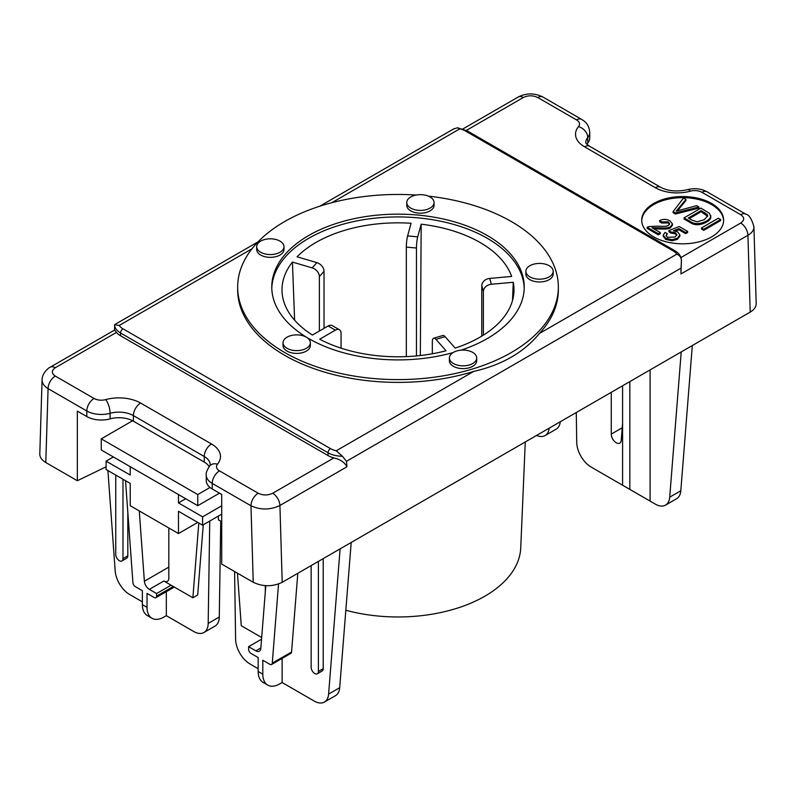 <?xml version="1.0" encoding="UTF-8"?>
<svg xmlns="http://www.w3.org/2000/svg" width="796" height="796" viewBox="0 0 796 796"><rect width="100%" height="100%" fill="white"/><g stroke="black" fill="none" stroke-linecap="round" stroke-linejoin="round"><path stroke-width="1.19" d="M667.337 233.606L666.063 235.536L667.386 237.327L675.098 237.009L676.918 234.76L675.326 232.711L670.61 231.885L668.919 230.611L679.227 226.552L687.625 231.397L685.635 232.541L678.908 228.651L673.466 230.74L677.714 231.974L679.913 234.989L677.495 238.163L672.172 239.686L665.705 238.312L663.207 235.138L664.978 232.452L667.337 233.606L666.172 236.094M676.809 235.317L675.326 233.825L670.61 232.999L670.61 231.885M670.61 232.999L668.919 231.726L668.919 230.611M685.635 232.541L685.635 233.656L687.625 232.512L687.625 231.397M685.635 233.656L678.908 229.765L678.908 228.651M678.908 229.765L675.466 231.089M679.913 234.989L679.913 236.104L677.495 239.278L672.172 240.8L665.705 239.427L663.207 236.253L663.207 235.138M658.332 233.726L647.168 227.288L648.849 226.591L657.735 226.173C663.864 226.552 667.446 226.273 668.481 225.368L669.685 223.716L668.222 221.845L661.546 221.895L659.625 220.542C663.207 218.9 666.66 219.009 669.993 220.89L672.491 223.994L670.57 226.631C669.386 227.805 665.386 228.203 658.561 227.815L652.043 227.795L660.322 232.571L658.332 233.726L658.332 234.84L647.168 228.402L647.168 227.288M669.565 224.273L668.222 222.96L661.546 223.009L661.546 221.895M661.546 223.009L659.625 221.656L659.625 220.542M672.491 223.994L672.491 225.109L670.57 227.746C669.386 228.92 665.386 229.318 658.561 228.93L653.735 228.77M658.332 234.84L660.322 233.686L660.322 232.571M718.35 218.204L720.589 219.487L703.704 229.238L701.465 227.945L718.35 218.204M703.704 229.238L703.704 230.352L720.589 220.601L720.589 219.487M703.704 230.352L701.465 229.059L701.465 227.945M683.475 198.065L685.893 199.458L676.152 211.179L696.639 205.666L698.918 206.98L675.416 212.91L673.108 211.577L683.475 198.065M677.555 210.741L685.893 200.572L685.893 199.458M675.416 212.91L675.416 214.024L698.918 208.094L698.918 206.98M675.416 214.024L673.108 212.691L673.108 211.577M688.271 218.024L701.167 210.582L707.256 214.502L707.714 215.766L704.271 219.666L697.197 221.815L691.873 220.104L688.271 218.024M707.634 216.343L701.167 211.696L689.237 218.582M701.167 211.696L701.167 210.582M710.768 215.497C711.017 217.417 709.604 219.258 706.54 221.019C700.032 224.323 694.56 224.452 690.142 221.407L684.043 217.885L700.928 208.134L709.515 213.378L710.808 217.089M710.768 216.611C711.017 218.532 709.604 220.373 706.54 222.134C700.032 225.437 694.56 225.566 690.142 222.522L684.043 218.999L684.043 217.885M723.594 220.731A40.944 23.641 0 0 0 682.66 197.657A40.944 23.641 0 0 0 641.735 220.731M653.715 236.89A40.944 23.641 180 0 1 641.725 220.174A40.944 23.641 180 0 1 682.66 196.542A40.944 23.641 180 0 1 723.604 220.174A40.944 23.641 180 0 1 698.331 242.014A40.944 23.641 180 0 1 653.715 236.89M237.656 287.028L237.656 289.814A160.344 92.575 180 0 0 284.62 355.275A160.344 92.575 180 0 0 473.68 371.434C502.077 364.956 523.967 352.32 539.36 333.514A160.344 92.575 180 0 0 558.344 289.814L558.344 287.028A160.344 92.575 180 0 1 459.362 372.558A160.344 92.575 180 0 1 284.62 352.489A160.344 92.575 180 0 1 237.656 287.028A160.344 92.575 180 0 1 416.159 195.05M473.68 371.434L336.23 450.785L342.409 456.237L346.479 461.292L681.038 268.133L681.426 260.511L680.948 273.953L747.932 235.278C751.922 232.9 753.921 230.074 753.921 226.81L753.902 226.482M676.809 254.153C679.605 255.267 681.147 257.387 681.426 260.511L681.416 260.451C681.217 256.411 678.988 253.148 674.719 250.65A3.413 1.97 -60 0 0 673.018 250.82A17.054 9.851 180 0 1 676.809 254.153L539.36 333.514M119.191 325.474L114.574 324.698A20.467 11.821 0 0 0 120.574 332.997A3.413 1.97 -60 0 1 122.982 328.818A17.054 9.851 180 0 1 119.191 325.474L251.934 248.83M258.053 241.845L114.614 324.659L114.574 330.051L116.495 332.41A20.467 11.821 0 0 0 120.574 335.783L328.042 455.561A20.467 11.821 0 0 0 333.872 457.919C340.419 459.481 344.758 462.446 346.907 466.814L346.479 461.292M453.591 128.972L457.471 127.768L459.77 128.843A17.054 9.851 180 0 1 465.551 131.041A3.413 1.97 -60 0 1 467.252 130.872L457.471 127.768M432.318 353.792L432.318 341.782A8.05 2.985 73.6 0 1 433.701 338.2A8.05 2.985 73.6 0 1 435.969 339.355L446.049 350.767A115.997 66.973 180 0 1 319.674 339.215L335.375 330.151A8.05 4.647 -60 0 1 339.404 329.753A8.05 4.647 -60 0 1 341.066 333.434L341.066 348.16M339.404 329.753L332.161 325.574A8.05 4.647 120 0 0 328.141 325.972L312.44 335.036A115.997 66.973 180 0 1 282.043 291.465A115.997 66.973 180 0 1 292.421 262.073L312.201 267.894A8.05 5.861 41.4 0 1 319.375 276.58L319.375 331.027M524.206 288.421A126.236 72.874 0 0 0 398 216.94A126.236 72.874 0 0 0 271.794 288.421M324.022 328.35L324.022 271.317A8.05 5.861 -138.6 0 0 316.848 262.63L297.067 256.81A115.997 66.973 180 0 1 411.074 223.268L407.602 235.934A8.05 1.025 95.2 0 0 406.338 247.098L406.338 356.608M416.447 355.931L416.447 248.024A8.05 1.025 -84.8 0 1 417.711 236.86L421.184 224.193A115.997 66.973 180 0 1 511.659 276.431L489.729 278.441A8.05 6.497 164.7 0 0 481.779 285.734L481.779 336.131M483.381 335.146L483.381 291.575A8.05 6.497 -15.3 0 1 491.331 284.272L513.261 282.272A115.997 66.973 180 0 1 513.957 291.465A115.997 66.973 180 0 1 455.173 348.091L445.093 336.668A8.05 2.985 -106.4 0 0 442.815 335.514L433.701 338.2M294.62 320.181L292.421 262.073M42.128 379.204L42.079 379.931C42.108 383.284 44.108 386.179 48.068 388.627A10.239 5.91 -60 0 1 55.312 376.09C51.362 373.304 51.352 370.518 55.302 367.732A10.239 5.91 -120 0 0 50.188 367.225A10.239 5.91 -120 0 0 50.158 367.245A10.239 5.91 -120 0 0 50.078 367.294M217.487 464.158A10.239 7.542 39.6 0 0 209.597 465.988C206.841 470.446 205.726 473.471 206.254 475.053A20.467 11.821 0 0 0 212.243 483.411L250.969 505.768A10.239 5.91 -60 0 1 258.212 493.241L219.487 470.874A10.239 5.91 180 0 1 217.487 464.158A30.706 17.731 0 0 0 211.487 443.979L140.633 403.065A30.706 17.731 0 0 0 105.689 399.612A10.239 5.91 180 0 1 94.037 398.458L55.312 376.09M206.254 475.053L206.254 480.625A20.467 11.821 0 0 0 212.243 488.983L221.716 494.455L221.716 564.095L253.247 582.294L250.969 505.768C260.62 510.156 270.272 510.057 279.923 505.48A10.239 5.91 -120 0 0 272.69 493.241C267.864 495.52 263.038 495.52 258.212 493.241M42.079 379.851L39.8 453.949C39.8 457.282 41.8 460.138 45.8 462.526L77.331 480.734L77.331 411.094L86.804 416.557A20.467 11.821 0 0 0 110.097 418.865A20.467 11.821 180 0 1 133.39 421.174L204.254 462.088A20.467 11.821 180 0 1 209.129 466.585M466.386 130.395L523.31 97.53C528.136 95.251 532.962 95.251 537.788 97.54A10.239 5.91 -60 0 1 542.912 97.032A10.239 5.91 -60 0 1 542.942 97.052C534.673 92.913 526.415 92.903 518.166 97.042A10.239 5.91 -120 0 1 518.196 97.032L462.894 128.952M537.788 97.54L576.513 119.897A10.239 5.91 180 0 1 578.513 126.624A30.706 17.731 0 0 0 584.513 146.792L655.367 187.707A30.706 17.731 0 0 0 690.311 191.169A10.239 5.91 180 0 1 701.963 192.324L740.688 214.681A10.239 5.91 -60 0 1 745.802 214.174A10.239 5.91 -60 0 1 745.842 214.194A10.239 5.91 -60 0 1 745.942 214.253M351.195 542.464L340.101 548.872L328.599 694.112A20.467 11.821 60 0 1 324.41 702.052L335.504 695.654A20.467 11.821 -120 0 0 339.693 687.704L351.195 542.464L750.21 312.102C754.2 309.714 756.2 306.868 756.2 303.545L753.921 226.81M340.101 548.872L282.202 582.304L279.923 505.48L346.907 466.814M681.038 268.133L680.948 273.953M253.247 582.294C262.899 586.861 272.55 586.861 282.202 582.304M469.252 364.976A13.651 7.88 180 0 1 449.402 357.951A13.651 7.88 180 0 1 463.053 350.081A13.651 7.88 180 0 1 476.695 357.951A13.651 7.88 180 0 1 469.252 364.976M476.695 357.951L476.695 360.737A13.651 7.88 180 0 1 469.252 367.762A13.651 7.88 180 0 1 449.402 360.737L449.402 357.951M553.001 270.073A13.651 7.88 180 0 1 553.17 271.307A13.651 7.88 180 0 1 539.529 279.177A13.651 7.88 180 0 1 525.877 271.307A13.651 7.88 180 0 1 538.454 263.446A13.651 7.88 180 0 1 553.001 270.073M553.17 271.307L553.17 274.093A13.651 7.88 180 0 1 539.529 281.963A13.651 7.88 180 0 1 525.877 274.093L525.877 271.307M513.261 282.272L512.485 300.59M422.547 194.751A13.651 7.88 180 0 1 434.059 202.532A13.651 7.88 180 0 1 420.417 210.413A13.651 7.88 180 0 1 406.766 202.532A13.651 7.88 180 0 1 422.547 194.751M434.059 202.532L434.059 205.318A13.651 7.88 180 0 1 420.417 213.199A13.651 7.88 180 0 1 406.766 205.318L406.766 202.532M421.184 224.193L420.328 355.533M258.173 243.108A13.651 7.88 180 0 1 273.516 239.029A13.651 7.88 180 0 1 283.973 246.69A13.651 7.88 180 0 1 270.332 254.571A13.651 7.88 180 0 1 256.68 246.69A13.651 7.88 180 0 1 258.173 243.108M283.973 246.69L283.973 249.476A13.651 7.88 180 0 1 270.332 257.347A13.651 7.88 180 0 1 256.68 249.476L256.68 246.69M345.832 610.253A122.773 70.884 0 0 0 520.743 547.847L525.27 441.969M287.028 348.31A13.651 7.88 180 0 1 283.028 342.738A13.651 7.88 180 0 1 296.679 334.867A13.651 7.88 180 0 1 310.331 342.738A13.651 7.88 180 0 1 301.903 350.021A13.651 7.88 180 0 1 287.028 348.31M310.331 342.738L310.331 345.524A13.651 7.88 180 0 1 301.903 352.807A13.651 7.88 180 0 1 287.028 351.096A13.651 7.88 180 0 1 283.028 345.524L283.028 342.738M452.994 352.628A126.236 72.874 180 0 1 308.739 338.559A126.236 72.874 180 0 1 271.764 287.028A126.236 72.874 180 0 1 398 214.154A126.236 72.874 180 0 1 524.236 287.028A126.236 72.874 180 0 1 461.073 350.16M428.357 196.124A160.344 92.575 180 0 1 558.344 287.028M106.097 466.794L77.331 480.734M258.163 671.496A23.88 13.791 120 0 0 263.118 682.421L267.764 685.107A23.88 13.791 -60 0 1 262.819 674.182L258.163 671.496L258.163 657.566L251.019 653.436A3.413 1.97 60 0 1 248.601 649.257L248.601 646.67L261.556 639.198M324.41 702.052A20.467 11.821 60 0 1 314.171 701.047L282.122 682.53L279.704 683.923A23.88 13.791 -60 0 1 267.764 685.107M278.54 583.985L272.262 663.158A3.413 1.97 60 0 1 271.565 664.491A3.413 1.97 60 0 1 269.864 664.322L262.819 660.252L262.819 674.182M248.601 646.67L255.844 650.849A7.064 4.079 -120 0 0 259.377 651.198A7.064 4.079 -120 0 0 260.819 648.451L265.794 585.707M125.519 480.694L132.922 582.712A3.413 1.97 -120 0 0 135.33 586.642L142.375 590.712L142.375 604.642A23.88 13.791 120 0 0 147.32 615.567L151.966 618.253A23.88 13.791 -60 0 1 147.021 607.328L147.021 593.398L154.175 597.527A3.413 1.97 -120 0 0 155.877 597.697A3.413 1.97 -120 0 0 156.583 596.134L156.583 593.547L171.06 585.189L192.871 597.776L198.801 523.002M209.746 521.072L208.184 623.427A20.467 11.821 60 0 1 203.945 632.512A20.467 11.821 60 0 1 193.707 631.497L166.324 615.686L163.906 617.069A23.88 13.791 -60 0 1 151.966 618.253M139.27 510.923L144.374 581.229A7.064 4.079 -120 0 0 149.35 589.368L156.583 593.547M261.685 637.506L241.268 625.726L237.457 573.18M265.317 585.677L265.317 591.667M221.716 521.748L218.502 519.897L218.233 516.166M258.163 668.71L250.083 664.033A20.467 11.821 60 0 1 235.606 639.258L234.591 571.528M203.945 632.512L215.039 626.104A20.467 11.821 -120 0 0 219.278 617.019L220.741 521.191M142.375 601.856L129.619 594.483A20.467 11.821 60 0 1 115.191 570.901L107.908 470.526M197.766 494.555L101.271 438.845L101.271 449.989L197.766 505.699L197.766 494.555L210.035 487.47M197.766 505.699L219.487 493.162M221.716 505.798L202.592 516.843L202.592 525.201L221.716 514.156M101.271 438.845L132.614 420.746M168.822 527.987L168.822 578.125A7.064 4.079 -120 0 1 167.359 581.359A7.064 4.079 -120 0 1 163.827 581.01L171.06 585.189M115.748 475.053L115.748 554.444A5.114 2.955 -120 0 0 117.987 559.598A5.114 2.955 -120 0 0 121.927 560.971A5.114 2.955 -120 0 0 122.982 558.623L122.982 479.232M130.226 466.705L130.226 475.053L106.097 461.133L106.097 469.491L130.226 483.411L130.226 505.699L178.473 533.559L197.766 522.415M122.982 558.623L127.808 555.837L127.808 512.276M127.808 555.837A5.114 2.955 60 0 1 126.753 558.185L121.927 560.971M166.324 591.667L166.324 615.686M192.871 597.776L197.697 594.99L203.259 524.813M106.097 461.133L113.34 456.954M318.39 561.409L318.39 671.446A5.114 2.955 60 0 1 317.335 673.784A5.114 2.955 60 0 1 313.385 672.411A5.114 2.955 60 0 1 311.156 667.267L311.156 565.588M202.592 525.201L178.473 511.271L178.473 533.559M271.565 664.491L290.868 653.347A3.413 1.97 -120 0 0 291.565 652.023L297.803 573.299M282.122 682.53L282.122 658.392M317.335 673.784L322.151 670.998A5.114 2.955 -120 0 0 323.216 668.66L323.216 558.623M178.473 494.555L178.473 502.913L202.592 516.843M178.473 502.913L185.707 498.734M578.513 126.624A10.239 7.542 39.6 0 1 587.756 137.529A20.467 11.821 0 0 0 589.746 132.434L589.746 138.006A20.467 11.821 180 0 1 587.756 143.091A20.467 11.821 0 0 0 586.901 144.275M650.093 369.901L650.093 501.102L655.287 504.107A20.467 11.821 60 0 0 665.526 505.122A20.467 11.821 60 0 0 669.705 497.172L681.217 351.931M622.591 385.781L622.591 485.232L650.093 501.102M642.86 496.923L591.189 467.093A20.467 11.821 60 0 1 576.722 442.317L576.274 412.527M629.835 489.401L629.835 381.602M611.258 392.329L611.258 434.109A7.064 4.079 -120 0 0 614.343 441.223A7.064 4.079 -120 0 0 619.785 443.113A7.064 4.079 -120 0 0 621.228 440.377L622.591 423.164M549.19 428.158A20.467 11.821 60 0 1 545.061 435.571A20.467 11.821 60 0 1 536.574 435.442M665.526 505.122L676.62 498.714A20.467 11.821 -120 0 0 680.809 490.764L692.311 345.524M545.061 435.571L556.155 429.163A20.467 11.821 -120 0 0 560.284 421.751M675.326 233.825L675.326 232.711M677.495 239.278L677.495 238.163M672.172 240.8L672.172 239.686M665.705 239.427L665.705 238.312M668.222 222.96L668.222 221.845M670.57 227.746L670.57 226.631M658.561 228.93L658.561 227.815M678.013 210.184L678.013 209.069M704.719 213.746L704.719 212.631M707.256 215.616L707.256 214.502M706.54 222.134L706.54 221.019M690.142 222.522L690.142 221.407M331.842 202.701L459.77 128.843M465.551 131.041L673.018 250.82M120.574 335.783L120.574 332.997L328.042 452.775A3.413 1.97 -60 0 1 330.449 448.596L122.982 328.818M336.23 450.785A17.054 9.851 180 0 1 330.449 448.596M328.042 455.561L328.042 452.775A20.467 11.821 0 0 0 342.409 456.237M328.141 325.972L335.375 330.151M316.848 262.63L312.201 267.894M417.711 236.86L407.602 235.934M491.331 284.272L489.729 278.441M435.969 339.355L445.093 336.668M319.375 276.58L324.022 271.317M406.338 247.098L416.447 248.024M481.779 285.734L483.381 291.575M45.8 462.526L48.068 388.627L86.804 410.985A10.239 5.91 -60 0 1 94.037 398.458M55.302 367.732L116.495 332.41M86.804 416.557L86.804 410.985A20.467 11.821 0 0 0 110.097 413.293A10.239 3.602 -105.4 0 0 105.689 399.612M110.097 418.865L110.097 413.293A20.467 11.821 180 0 1 133.39 415.602A10.239 5.91 -60 0 1 140.633 403.065M133.39 421.174L133.39 415.602L204.254 456.516A10.239 5.91 -60 0 1 211.487 443.979M204.254 462.088L204.254 456.516A20.467 11.821 180 0 1 210.244 464.874L209.597 465.988M212.243 488.983L212.243 483.411A10.239 5.91 -60 0 1 219.487 470.874M333.872 457.919L272.69 493.241M523.31 97.53A10.239 5.91 -120 0 0 518.196 97.032M576.513 119.897A10.239 5.91 -60 0 1 581.637 119.39C584.712 121.37 588.921 123.868 589.746 132.434M584.513 146.792A10.239 5.91 -60 0 1 589.627 146.285C584.513 142.673 585.956 142.345 585.757 142.613A20.467 11.821 180 0 1 587.756 137.529L587.756 143.091M655.367 187.707A10.239 5.91 -60 0 1 660.491 187.199L589.627 146.285M690.311 191.169A10.239 3.602 -105.4 0 0 687.595 189.657C677.117 191.985 668.083 191.169 660.491 187.199M701.963 192.324A10.239 5.91 -60 0 1 707.077 191.816L745.802 214.174M740.688 214.681C744.638 217.467 744.648 220.253 740.698 223.039A10.239 5.91 60 0 1 747.932 235.278L750.21 312.102M740.698 223.039L680.918 257.556M147.021 607.328L142.375 604.642M208.184 623.427L219.278 617.019M255.844 650.849L260.859 647.954M163.827 581.01L149.35 589.368M156.583 596.134L173.299 586.483M144.374 581.229L168.822 567.11M272.262 663.158L291.565 652.023M318.39 671.446L323.216 668.66M328.599 694.112L339.693 687.704M680.809 490.764L669.705 497.172M622.233 427.78L611.258 434.109M454.108 128.654L319.733 206.234M467.252 130.872L674.719 250.65M42.088 379.941C42.009 372.827 49.153 367.384 50.158 367.245M114.584 330.051L50.188 367.225M542.912 97.032L581.637 119.39M687.595 189.657C694.51 187.886 701.007 188.602 707.077 191.816M745.842 214.194C749.036 214.701 751.722 218.89 753.912 226.751M155.877 597.697L174.304 587.06"/></g></svg>
